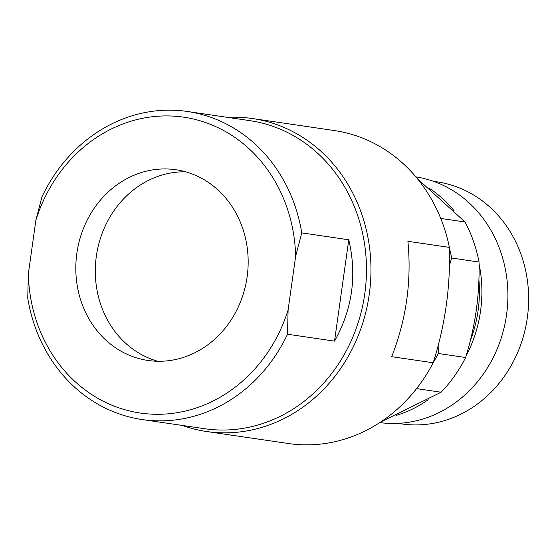 <?xml version="1.0" encoding="UTF-8"?>
<svg xmlns="http://www.w3.org/2000/svg" width="555" height="555" viewBox="0 0 555 555"><rect width="100%" height="100%" fill="white"/><g stroke="black" fill="none" stroke-linecap="round" stroke-linejoin="round"><path stroke-width="0.83" d="M206.564 431.506L288.427 443.521A158.161 141.046 -81.6 0 0 289.391 443.66A158.161 141.046 -81.6 0 0 433.171 362.776C445.138 325.265 450.542 286.803 449.39 247.391A158.161 141.046 -81.6 0 0 334.374 130.557L252.511 118.541A158.161 141.046 98.4 0 1 369.165 294.969A158.161 141.046 98.4 0 1 207.528 431.644A158.161 141.046 98.4 0 1 206.564 431.506A158.161 141.046 98.4 0 1 182.352 425.449M227.578 117.382A158.161 141.046 98.4 0 1 251.547 118.402A158.161 141.046 98.4 0 1 252.511 118.541M433.171 362.776L391.684 356.685C406.309 319.479 411.713 281.017 407.904 241.307L449.39 247.391M142.142 419.545L204.642 428.724A155.684 138.84 -81.6 0 0 205.586 428.862A155.684 138.84 -81.6 0 0 364.697 294.323A155.684 138.84 -81.6 0 0 249.868 120.65L187.368 111.479A155.684 138.84 98.4 0 1 301.753 232.885L348.769 239.788C357.136 275.412 352.39 309.197 334.526 341.131L287.511 334.228A155.684 138.84 98.4 0 1 143.086 419.684A155.684 138.84 98.4 0 1 142.142 419.545A155.684 138.84 98.4 0 1 27.75 298.139L28.34 273.872L35.874 220.252A149.51 133.332 98.4 0 1 182.796 117.049A149.51 133.332 98.4 0 1 295.635 256.341L288.1 309.961A149.51 133.332 98.4 0 1 141.178 413.163A149.51 133.332 98.4 0 1 28.34 273.872M35.874 220.252L41.993 196.796A155.684 138.84 98.4 0 1 186.418 111.34A155.684 138.84 98.4 0 1 187.368 111.479M148.573 360.549A96.376 85.949 98.4 0 1 147.991 360.466A96.376 85.949 98.4 0 1 76.902 252.948A96.376 85.949 98.4 0 1 175.401 169.663A96.376 85.949 98.4 0 1 175.984 169.754A96.376 85.949 98.4 0 1 247.072 277.264A96.376 85.949 98.4 0 1 148.573 360.549M157.828 361.263A96.376 85.949 98.4 0 1 96.445 255.487A96.376 85.949 98.4 0 1 185.641 171.807M433.198 362.686A135.919 121.212 -81.6 0 0 438.242 353.493L438.179 345.522M449.439 265.533L451.659 258.026A135.919 121.212 -81.6 0 0 449.404 248.043M417.353 178.661L465.035 221.986A135.919 121.212 98.4 0 1 479.034 262.05C479.784 294.601 475.309 326.423 465.617 357.517A135.919 121.212 98.4 0 1 441.114 392.225L380.661 422.015M478.91 279.928A122.329 109.092 98.4 0 1 470.376 340.52M429.175 188.235A124.181 110.743 98.4 0 1 454.059 210.692M479.069 263.993A124.181 110.743 98.4 0 1 466.103 355.942M428.196 399.718A124.181 110.743 98.4 0 1 396.561 415.306M379.793 422.584A124.181 110.743 -81.6 0 0 506.424 315.67A124.181 110.743 -81.6 0 0 415.862 176.872M397.949 423.382L401.487 423.902A122.329 109.092 -81.6 0 0 402.229 424.006A122.329 109.092 -81.6 0 0 527.25 318.299A122.329 109.092 -81.6 0 0 437.028 181.846L433.483 181.325M465.035 221.986L440.712 218.42M451.659 258.026L479.034 262.05M465.617 357.517L438.242 353.493M416.576 388.625L441.114 392.225M287.511 334.228L288.1 309.961M334.526 341.131L348.769 239.788M301.753 232.885L295.635 256.341"/></g></svg>

